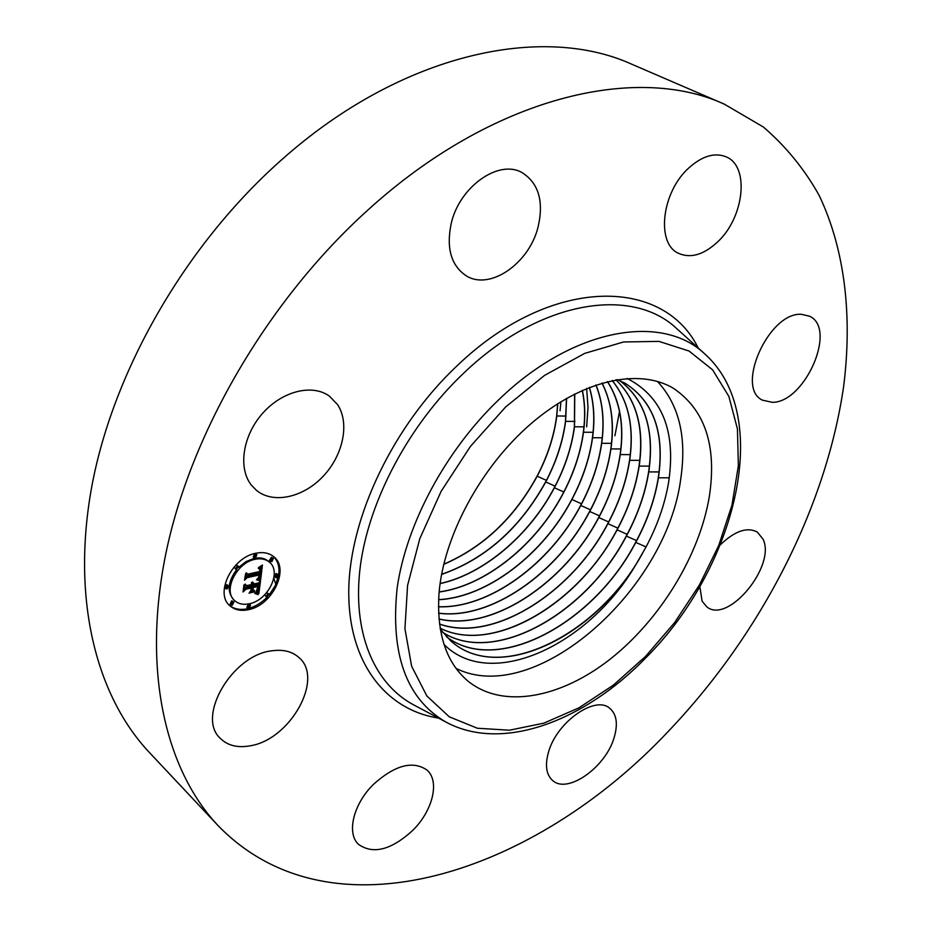 <?xml version="1.0" encoding="UTF-8"?>
<svg xmlns="http://www.w3.org/2000/svg" width="932" height="932" viewBox="0 0 932 932"><rect width="100%" height="100%" fill="white"/><g stroke="black" fill="none" stroke-linecap="round" stroke-linejoin="round"><path stroke-width="1.4" d="M456.028 668.372C534.607 707.796 666.951 590.212 680.803 478.442C686.861 437.073 679.067 404.721 657.409 381.398M627.143 378.427C662.431 396.683 676.236 431.434 668.547 482.694C664.726 504.888 656.92 526.86 645.119 548.633L636.439 563.65C589.886 639.585 496.907 683.028 450.715 640.832L440.3 629.263M444.016 644.455C491.164 691.789 590.049 644.385 636.439 563.65M709.334 496.511C699.548 555.367 660.287 619.512 610.507 658.889C560.808 698.091 502.756 709.403 467.934 681.071C446.23 662.71 436.584 633.562 438.995 593.637C443.434 536.319 481.04 466.431 531.59 423.198C582.174 379.907 638.979 367.721 673.405 388.283C705.023 409.754 716.999 445.822 709.334 496.511M617.17 379.592L625.104 383.25C653.81 401.575 664.912 433.089 658.423 477.801C654.893 499.377 647.332 520.906 635.764 542.389C594.138 622.995 497.467 676.038 446.486 636.766M446.428 636.707C497.432 675.898 594.034 622.867 635.647 542.308C647.204 520.825 654.765 499.296 658.295 477.72C664.807 433.054 653.705 401.541 624.976 383.168L624.871 383.122M450.54 640.68L450.599 640.727C499.121 685.206 598.379 634.587 642.696 552.991M442.677 632.397C494.81 665.704 586.31 613.244 626.269 536.005C637.721 514.685 645.177 493.296 648.625 471.837C654.648 430.339 645.037 399.933 619.792 380.652M619.862 380.675C645.119 399.898 654.742 430.304 648.754 471.918C645.305 493.366 637.849 514.767 626.397 536.098C586.368 613.477 494.857 665.751 442.723 632.455M440.125 628.168C492.97 654.916 578.842 603.435 616.972 529.772C628.331 508.592 635.682 487.343 639.037 466.012C644.362 428.37 636.638 399.63 615.854 379.813C636.812 399.735 644.571 428.487 639.166 466.093C635.81 487.413 628.459 508.674 617.101 529.854C578.574 603.808 493.471 654.893 440.137 628.226M439.531 624.067C492.667 643.371 571.875 593.148 607.897 523.679C619.139 502.639 626.397 481.518 629.671 460.315C634.389 427.159 628.564 400.562 612.196 380.512M439.52 624.009C492.877 643.115 571.677 593.078 607.769 523.598C619.011 502.558 626.269 481.436 629.543 460.233C634.284 427.112 628.483 400.539 612.138 380.524M438.995 619.011C492.026 631.721 564.641 583.129 598.775 517.551C609.912 496.663 617.077 475.67 620.258 454.595C624.393 425.376 620.13 401.028 607.489 381.572M438.984 618.941C492.014 631.57 564.536 582.989 598.647 517.481C609.796 496.581 616.949 475.6 620.13 454.513C624.265 425.54 620.036 401.226 607.419 381.596M438.611 613.221C490.768 620.258 557.511 573.262 589.735 511.493C600.779 490.733 607.839 469.879 610.938 448.921C614.526 423.711 611.555 401.75 602.037 383.04M438.599 613.139C490.745 620.095 557.418 573.133 589.607 511.412C600.651 490.663 607.722 469.81 610.809 448.851C614.363 423.408 611.404 401.482 601.956 383.064M438.459 606.779C489.265 608.806 550.428 563.569 580.776 505.482C591.715 484.873 598.693 464.148 601.699 443.306C604.717 421.427 602.806 401.972 595.991 384.951M438.459 606.697C489.079 608.771 550.474 563.301 580.659 505.4C591.599 484.791 598.565 464.066 601.583 443.236C604.588 421.404 602.689 401.983 595.909 384.986M438.611 599.719C487.471 597.435 543.554 553.829 571.899 499.517C582.733 479.048 589.618 458.462 592.554 437.749C595.047 419.388 593.999 402.601 589.42 387.363M592.437 437.667C594.919 419.365 593.882 402.601 589.327 387.397M438.623 599.614C487.448 597.284 543.461 553.701 571.782 499.447C582.617 478.978 589.502 458.393 592.426 437.679M439.135 592.018C485.782 585.844 536.622 544.276 563.103 493.611C573.844 473.281 580.636 452.824 583.49 432.238C585.471 417.35 585.098 403.393 582.349 390.333M439.147 591.902C485.758 585.692 536.529 544.148 562.986 493.541C573.716 473.211 580.519 452.754 583.362 432.168C585.343 417.326 584.97 403.405 582.244 390.38M586.647 388.481L588.01 407.156L586.659 426.844M440.09 583.618C484.058 574.112 529.819 534.747 554.389 487.762C565.025 467.573 571.735 447.243 574.508 426.774L574.753 393.956M440.102 583.502C484.034 573.949 529.726 534.619 554.272 487.692C564.909 467.503 571.607 447.174 574.38 426.705L574.648 394.015M441.582 574.462C485.397 559.072 520.114 528.246 545.744 481.961C556.288 461.911 562.905 441.71 565.608 421.357L566.598 398.348M441.605 574.322C485.362 558.92 520.033 528.106 545.628 481.891C556.171 461.841 562.788 441.64 565.479 421.287L566.481 398.407M566.05 416.056L556.777 415.987L557.767 403.673M443.76 564.21C483.137 547.189 514.243 517.831 537.065 476.147C547.503 456.226 554.039 436.153 556.66 415.928L557.651 403.754M443.725 564.349C483.172 547.352 514.324 517.971 537.182 476.217C547.632 456.296 554.156 436.223 556.777 415.998M560.924 401.704L560.062 410.767M217.995 825.519L149.318 752.415C95.658 695.4 70.319 596.666 92.711 481.658C115.358 366.824 187.332 243.089 281.72 159.721C401.517 52.914 542.669 23.475 632.152 64.39L724.246 104.116L763.331 126.985C785.862 146.336 804.479 169.158 819.17 195.429C845.277 250.289 852.431 317.008 843.611 386.594C825.822 509 759.755 635.542 668.256 731.41C536.215 872.107 331.943 943.207 217.995 825.519C164.952 769.191 141.256 668.582 166.805 549.041C192.586 429.699 269.22 299.184 367.511 210.387C492.329 96.602 635.95 63.516 724.246 104.116M717.36 242.157C703.485 254.89 690.542 258.607 678.519 253.318C656 243.706 661.44 192.435 688.701 168.04C702.18 155.959 714.669 152.231 726.156 156.844C750.085 166.397 744.039 217.971 717.36 242.157M548.505 752.136C556.684 722.055 595.397 694.923 609.843 708.367C616.716 714.39 618.126 724.176 614.095 737.701C605.614 767.386 567.297 794.483 552.536 780.41C546.187 774.585 544.847 765.149 548.505 752.136M373.65 784.196C395.052 765.102 412.806 760.372 426.914 770.007C440.021 781.039 432.844 810.619 412.806 830.33C391.277 849.996 373.196 854.679 358.552 844.392C346.25 833.324 353.403 803.838 373.65 784.196M538.09 226.977C529.166 263.616 489.638 290.947 466.047 275.686C451.065 265.469 446.125 248.052 451.216 223.459C459.476 186.645 498.888 158.941 522.118 172.653C538.649 183.196 543.973 201.3 538.09 226.977M772.29 402.321L762.504 400.166C734.952 387.98 768.795 312.034 801.322 314.305L809.477 316.181C837.519 328.46 804.887 402.799 772.29 402.321M272.226 650.769C283.2 649.278 292.007 651.456 298.659 657.293C324.674 678.135 290.388 739.903 249.916 745.845C237.695 748.012 227.956 745.635 220.686 738.727C195.65 717.395 232.208 654.637 272.226 650.769M720.331 544.847C734.672 531.019 746.951 526.731 757.168 531.986L762.947 538.987C776.484 565.386 728.393 624.16 707.027 607.035L702.099 601.21L699.839 586.543M337.512 404.546C349.896 423 343.279 455.002 323.288 476.159C303.448 497.467 273.425 504.294 256.44 490.349L251.186 484.896C237.905 467.829 242.821 435.465 262.684 413.26C282.408 390.904 312.511 383.658 329.532 396.228L337.512 404.546M255.951 553.224C263.232 551.779 269.197 552.967 273.857 556.788C289.852 568.87 272.598 605.008 248.856 609.598C241.155 611.299 234.852 610.041 229.948 605.823C214.383 593.591 232.254 557.185 255.951 553.224M229.435 605.334C234.305 609.19 240.433 610.297 247.819 608.654C254.937 606.872 261.426 602.992 267.274 597.004L266.179 596.795L267.717 593.637L268.812 593.847L267.274 597.004M269.15 594.931L275.22 585.774L278.528 575.999M278.598 575.58C279.845 567.448 278.085 561.041 273.309 556.346M269.383 562.113C281.942 571.642 268.3 600.138 249.601 603.703C243.567 605.019 238.627 604.041 234.782 600.744C222.492 591.121 236.518 562.462 255.193 559.293C260.96 558.128 265.69 559.072 269.383 562.113L268.311 561.204C264.618 558.152 259.9 557.208 254.133 558.373L246.013 561.6L238.58 567.425M236.879 569.289C227.827 581.498 226.779 591.669 233.746 599.8L234.281 600.255M278.237 574.601L276.105 573.471L274.579 576.652L275.639 577.56L277.165 574.392L278.237 574.601L276.711 577.77L275.639 577.56M250.568 605.183L248.401 604.029L246.84 607.175L247.889 608.118L249.438 604.961L250.568 605.183L249.019 608.328L247.889 608.118M268.812 593.847L266.575 592.74M264.805 594.686L266.179 596.795M228.69 585.797L226.488 584.62L224.915 587.824L225.963 588.768L227.536 585.564L228.69 585.797L227.128 589.001L225.963 588.768M233.909 601.979L231.719 600.802L230.157 603.971L231.194 604.915L232.767 601.746L233.909 601.979L232.348 605.148L231.194 604.915M256.894 554.75L254.727 553.608L253.189 556.847L254.25 557.767L255.787 554.528L256.894 554.75L255.356 557.988L254.25 557.767M273.414 558.396L271.282 557.278L269.756 560.482L270.816 561.402L272.342 558.186L273.414 558.396L271.899 561.612L270.816 561.402M238.254 566.108L236.693 569.336L235.551 569.102L237.112 565.875L238.254 566.108L235.924 564.978M234.153 566.924L235.551 569.102M260.657 579.762L257.22 578.807L259.585 576.978L260.343 573.914L247.213 576.698L245.699 578.457L246.398 572.796L247.621 574.217L259.702 571.526L259.772 569.277L258.234 568.334L259.935 568.788L260.611 571.328L260.599 568.077L258.444 567.646L262.428 565.025L260.657 579.762L259.597 578.842L259.888 576.43M259.795 580.718L256.498 579.727L259.795 580.718L258.77 579.809M258.327 577.852L259.259 574.974L247.05 577.7L244.51 580.182L245.664 573.483L244.93 579.424L247.003 577.351L259.644 574.52L258.327 577.852M260.506 580.892L258.875 593.591L255.531 592.426L258.071 589.944L258.98 585.238L253.329 586.519L253.236 587.265L258.222 586.135L257.605 589.828L256.347 591.505L257.861 586.508L253.201 587.579L252.968 589.42L254.762 590.911L249.694 592.076L251.966 589.56L252.316 586.752L246.199 588.139L244.429 590.084L245.174 584.026L246.502 585.68L251.733 584.492L251.524 582.698L252.63 584.294L252.234 582.011L253.644 584.061L258.747 582.908L260.506 580.892M258.024 594.686L254.622 593.346L256.603 593.404L258.024 594.686L257.092 593.637M254.226 591.902L248.995 593.113L253.947 591.657M250.848 590.55L251.162 588.034L245.978 589.222L243.054 591.995L243.928 584.865L243.462 591.226L245.862 588.954L251.535 587.661L250.848 590.55M252.595 582.884L252.456 582.057M246.502 585.68L245.139 584.352M244.72 587.673L251.267 585.82L252.316 586.752M251.023 590.597L253.655 590.003M253.236 587.265L252.281 585.587L257.931 584.306L258.98 585.238M256.265 591.89L257.826 592.67L258.222 589.56M258.805 585.075L259.131 582.465M253.644 584.061L252.689 583.222M253.644 583.712L252.595 582.78M253.62 583.385L252.56 582.465M253.551 583.106L252.502 582.174M253.457 582.85L252.619 582.104M252.071 583.77L251.43 583.211M252.048 583.583L251.302 582.931M252.001 583.397L251.372 582.85M246.199 588.139L245.151 587.207M252.968 589.42L252.083 588.64M253.201 587.579L252.316 586.787M253.329 586.519L252.281 585.587M256.603 592.635L255.997 592.1M256.778 592.67L256.067 592.041M256.941 592.717L256.125 591.995M257.092 592.752L256.184 591.96M257.36 592.834L256.3 591.902M257.582 592.915L256.521 591.983M257.815 593.02L256.766 592.088M257.943 593.078L256.894 592.146M258.082 593.148L257.034 592.216M258.234 593.23L257.174 592.298M258.875 593.591L257.826 592.67M260.203 573.786L260.494 571.316M260.82 568.625L261.146 565.899M259.108 568.543L260.121 569.219M247.621 574.217L246.374 573.063M246.013 575.941L259.294 572.994L260.343 573.914M259.049 579.168L258.024 578.271L259.597 578.842M259.9 567.635L259.247 567.064M260.075 567.681L259.317 567.029M260.156 569.394L259.096 568.473M260.063 569.056L259.306 568.392M259.469 568.858L258.851 568.322M247.213 576.698L246.153 575.766M258.42 578.993L257.756 578.423M258.583 579.028L257.838 578.376M258.747 579.075L257.908 578.341M258.91 579.122L257.978 578.306M260.494 579.716L259.434 578.795M257.78 579.972L257.197 579.459M258.152 580.065L257.535 579.529M258.49 580.158L257.826 579.587M258.805 580.263L258.094 579.646M259.096 580.368L258.327 579.692M259.352 580.485L258.514 579.751M259.585 580.589L258.665 579.786M256.23 593.276L256.976 593.766M256.288 593.719L255.624 593.125M256.626 593.859L255.857 593.171M256.976 594.034L256.067 593.23M257.325 594.232L256.277 593.3M257.675 594.441L256.626 593.521M259.574 575.184L258.98 574.671M645.643 656.326L613.349 685.16L578.97 707.819L543.845 723.15L509.443 730.21L477.359 728.242L449.271 716.813L426.844 695.959L411.629 666.205L404.931 628.751L407.575 585.424L419.808 538.661L441.139 491.327L470.369 446.475L505.622 406.993L544.591 375.363L584.725 353.368L623.578 341.974L658.936 341.38L689.039 351.026L712.607 369.841L728.847 396.368L737.433 428.93L738.365 465.79L731.946 505.226L718.712 545.535L699.338 585.133L674.663 622.541L645.643 656.326M447.931 723.104L445.682 721.916C406.34 698.86 390.17 654.101 397.195 587.638C406.41 523.807 445.799 450.307 498.923 399.583C572.679 328.134 661.371 313.094 704.254 353.461L706.141 355.174M678.298 330.021L704.254 353.461C774.69 415.532 735.802 568.24 645.981 657.666C584.842 720.82 502.29 752.846 445.682 721.916L412.585 704.289C373.581 682.876 351.807 631.372 360.393 565.654C369.13 500.018 409.183 424.666 463.81 373.045C539.663 300.314 631.593 286.136 676.422 328.332L678.286 330.021M438.494 718.083C385.464 709.916 347.589 662.011 348.778 589.327C349.978 516.817 393.339 425.714 457.169 365.705C551.103 275.488 663.433 276.886 698.196 347.997M669.293 477.813L658.423 477.801M646.039 546.944L635.764 542.389M659.11 471.93L648.754 471.918M636.556 540.607L626.397 536.098M649.406 466.105L639.166 466.093M627.166 534.327L617.101 529.854M639.795 460.338L629.671 460.315M617.858 528.118L607.897 523.679M630.277 454.618L620.258 454.595M608.643 521.955L598.775 517.551M620.84 448.956L610.938 448.921M599.509 515.85L589.735 511.493M611.497 443.352L601.699 443.306M590.469 509.804L580.776 505.482M602.235 437.795L592.554 437.749M581.498 503.804L571.899 499.517M593.067 432.285L583.49 432.227M583.98 426.821L574.508 426.774M563.802 491.98L554.389 487.762M574.974 421.415L565.608 421.357M555.076 486.143L545.744 481.961M546.432 480.364L537.182 476.217M269.453 560.05L269.93 562.613M273.81 578.248L275.837 584.457M614.899 435.792L619.512 411.35M258.385 593.311L257.325 592.379M258.537 593.393L257.488 592.472M258.712 593.486L257.651 592.566M234.782 600.744L233.746 599.8"/></g></svg>
